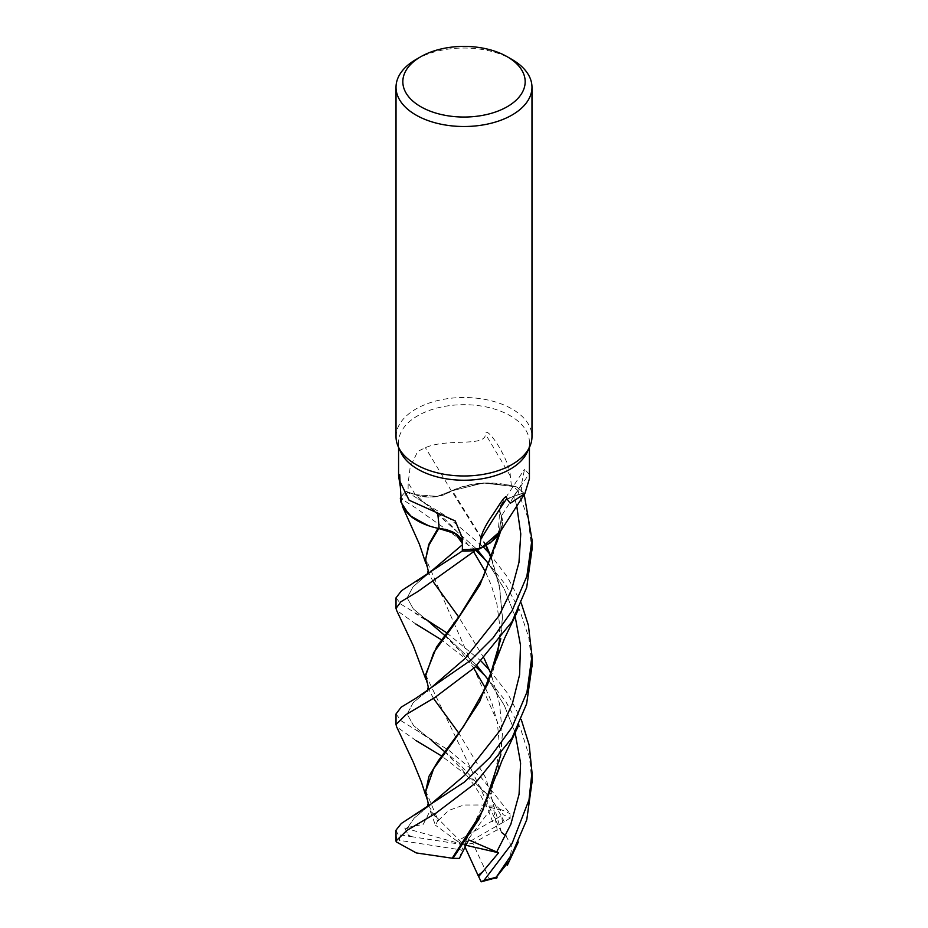<?xml version="1.0" encoding="UTF-8"?>
<svg xmlns="http://www.w3.org/2000/svg" width="928" height="928" viewBox="0 0 928 928"><rect width="100%" height="100%" fill="white"/><g stroke="black" fill="none" stroke-linecap="round" stroke-linejoin="round"><path stroke-width="0.7" stroke-dasharray="4.64 3.48" d="M462.48 545.072L462.446 543.472M438.747 528.577L437.796 528.102L438.747 528.577M438.028 528.31L426.996 525.178M402.381 506.294L400.328 498.174L402.45 506.421M485.854 545.792L451.565 490.877L437.216 496.399L415.512 494.67L477.386 549.759L415.512 494.67L406.046 491.376A67.93 39.22 180 0 0 400.977 497.199A67.93 39.22 180 0 1 406.046 491.376L415.512 494.67L437.216 496.399L451.959 490.773A56.202 32.445 180 0 1 462.492 486.666A56.202 32.445 180 0 1 511.421 485.82A65.424 37.77 180 0 1 521.35 493.661L513.857 496.039A1141.278 1063.917 -17.6 0 1 521.455 484.439L521.35 493.661M396.024 436.74A67.976 39.243 180 0 1 415.941 408.993A67.976 39.243 180 0 1 490.007 400.49A67.976 39.243 180 0 1 531.976 436.74M400.78 452.18A65.424 37.77 180 0 1 398.576 442.459A65.424 37.77 180 0 1 417.739 415.756A65.424 37.77 180 0 1 489.033 407.566A65.424 37.77 180 0 1 529.424 442.459A65.424 37.77 180 0 1 527.22 452.18M511.421 485.82L510.33 476.052C510.203 469.939 506.781 460.822 500.076 448.711C494.879 439.304 485.483 427.483 485.564 434.316C484.532 447.331 448.027 437.842 425.384 447.667L417.739 451.414L410.199 466.877L408.181 482.804L408.065 492.246A65.424 37.77 180 0 0 401.256 501.132M400.873 494.972L400.525 487.954M529.424 478.709L529.041 474.092A1150.186 1072.223 -17.6 0 0 501.48 515.945A27.643 15.962 180 0 1 501.19 504.542A27.643 15.962 180 0 1 513.857 496.039M529.041 474.092L524.552 469.174L521.455 484.439M501.48 515.945A56.202 32.445 180 0 1 501.619 516.351A56.202 32.445 180 0 1 502.512 523.67A56.202 32.445 180 0 1 499.31 533.148M498.603 534.644L501.526 516.606L502.512 523.67L500.76 530.804L501.526 516.641L500.76 530.804M462.399 541.685A27.643 15.962 180 0 1 462.747 543.576A27.643 15.962 180 0 1 462.77 544.666L462.585 549.596M449.535 530.862L459.151 536.79L462.48 544.678L462.446 543.298M400.826 492.896A1171.264 195.274 116 0 0 399.724 477.015M486.284 545.536L452.4 490.715L483.291 482.978L516.328 486.829L483.349 482.978L451.959 490.773A56.202 32.445 180 0 0 451.426 491.04A27.643 15.962 180 0 1 415.373 494.81L408.065 492.246M400.977 497.141A67.976 39.243 180 0 1 406.012 491.364L415.5 494.67C429.165 498.614 441.183 497.35 451.542 490.854M451.426 491.04A1150.186 369.46 -124.9 0 0 425.384 447.667M510.33 476.052A1171.264 376.223 -124.9 0 0 485.564 434.316M531.976 549.631L528.009 518.137L516.328 486.829A67.93 39.22 180 0 1 523.67 493.093L514.008 496.19C501.248 501.027 497.141 507.674 501.7 516.096L501.526 516.606M516.432 486.864A67.976 39.243 180 0 1 523.705 493.081L513.996 496.178L516.722 505.783L514.008 496.19C501.248 501.062 497.153 507.72 501.7 516.142C497.141 507.72 501.248 501.074 514.008 496.19L523.67 493.093A67.93 39.22 180 0 0 516.328 486.829L510.354 485.182L486.11 482.827L462.492 486.666L452.388 490.692M498.162 537.764L501.7 516.096M415.941 59.52A67.976 39.243 180 0 1 512.059 59.52M396.024 713.945L401.151 720.812L448.955 750.392L480.797 777.049L510.064 813.752L510.11 818.171A65.25 37.677 180 0 0 503.127 814.68L499.693 809.216L472.329 779.624L441.705 756.065M415.941 740.521L396.581 726.728M415.941 624.092L396.546 610.276M396.024 597.841L401.07 604.302L423.284 617.735M475.832 550.339L415.941 508.08L400.316 498.116M406.012 491.364L447.969 517.302L483.453 547.079M396.024 830.142L397.683 834.005L400.966 835.096A65.25 37.677 180 0 0 399.214 840.339L396.198 841.835M510.412 817.997L502.802 822.51L501.259 816.037L488.754 793.417L486.481 806.072L493.151 806.038L497.188 829.864L501.364 831.987L485.727 777.803L458.768 733.097M523.705 493.081L524.216 494.52M531.976 782.385L529.412 756.854L520.295 727.68L505.203 700.524L485.796 676.477M475.646 666.582L441.461 639.821M505.853 835.676L511.92 846.823L509.553 860.546M501.561 832.462L425.592 674.702M433.48 698.39L428.794 689.597M431.276 740.254L459.024 763.454L488.07 795.47L459.024 763.454L413.552 725.534L407.114 714.05L413.204 702.67L430.673 688.1L413.204 702.67L407.114 714.05L413.552 725.534L431.276 740.254L416.742 730.174M501.364 831.987L501.654 832.718M446.681 632.803L481.168 661.188M489.427 669.935L507.512 693.216L521.211 719.386M438.898 528.589L447.284 530.132M498.197 769.996L502.396 734.663L499.612 704.143L491.376 674.923M484.068 658.207L458.676 616.969M433.388 582.03L428.794 573.191M515.11 732.447L504.333 705.419L489.091 680.816L504.333 705.419L515.11 732.447M476.795 665.48L444.953 635.054L476.795 665.48M430.488 623.233L413.343 608.907L407.114 597.841L413.134 586.693L429.884 572.344L413.134 586.693L407.114 597.841L413.343 608.907L430.488 623.233L415.245 613.269M531.976 665.991L528.856 637.745L519.877 610.647L505.714 584.872L486.922 561.579M500.842 754.742L502.408 733.433L425.592 558.296M400.386 835.014L411.127 836.58L408.146 834.632L404.643 828.031L423.238 824.354L430.14 810.747L435.452 825.224L437.645 820.967L428.806 805.875M489.102 553.158L507.291 576.798L521.211 602.98M498.011 654.576L502.419 618.199L499.566 587.749L491.341 558.691M407.334 828.066L414.155 818.136L429.374 805.446L414.155 818.136L407.334 828.066M515.075 616.122L504.333 589.106L489.033 564.456L504.333 589.106L515.075 616.122M491.562 558.111L499.566 586.461L502.419 616.876L500.818 638.742M425.581 790.575L438.248 820.654L448.526 810.527L463.791 805.005L481.841 804.994L500.053 810.074M437.645 820.967L438.573 820.491M502.802 822.51L464 844.828L457.214 841.186L503.127 814.68M488.754 793.417L464 844.828L493.151 806.038M497.188 829.864L472.851 843.262L489.659 879.466L491.724 879.524M465.067 847.136L464 844.828L472.851 843.262M411.127 836.58L464 844.828L461.935 850.036L399.214 840.339M404.643 828.031L464 844.828L430.14 810.747M459.36 858.412L461.935 850.036M457.214 841.186L435.452 825.224M465.995 845.292L464 844.828L468.698 839.898M462.77 544.666A1141.278 190.275 116 0 0 462.364 540.258M415.373 494.81A1141.278 366.595 -124.9 0 0 408.181 482.804M499.693 809.216A67.976 39.243 180 0 1 510.064 813.752M396.059 841.464A67.976 39.243 180 0 1 397.683 834.005M504.229 821.616L501.259 816.037M409.062 836.325L408.146 834.632M489.659 879.466A65.25 37.677 180 0 1 480.924 881.217M398.576 447.4L398.576 442.459M501.19 504.542L524.552 469.174M462.747 543.576L462.19 537.579M400.896 491.202L399.713 474.73M529.424 447.4L529.424 442.459M498.023 535.468L499.716 510.493M518.021 842.694L518.381 841.94M425.836 679.284L426.799 682.706M444.79 751.784L462.712 770.136L473.524 784.311L480.437 794.983L488.012 809.529L493.65 824.458M427.889 690.293L430.673 688.1M496.294 543.959L490.889 561.104M444.686 635.413L461.344 652.338L473.814 668.299M485.692 688.622L491.631 702.148L497.327 722.367L499.763 748.745L491.098 793.254M428.11 573.713L429.884 572.344M518.543 725.51L518.845 724.861M425.882 563.528L426.729 566.428M502.408 733.433L502.396 734.663M473.732 551.928L459.998 534.69L446.844 521.002L430.43 507.198L416.985 498.023M427.878 806.56L429.374 805.446M485.657 572.182L491.376 585.487L496.874 603.85L499.624 624.59L499.38 640.61M496.468 659.274L491.411 676.083M502.419 616.876L502.419 618.199M425.871 795.853L426.799 799.182M518.311 609.557L518.81 608.466"/><path stroke-width="1.39" d="M475.252 550.536L490.448 542.822L500.76 530.804L490.448 542.822L475.356 550.501A67.93 39.22 180 0 1 462.283 551.046L462.48 544.875L462.283 551.046L401.499 590.718L396.024 597.841L396.024 608.397L400.884 601.762L418.122 591.368L475.252 550.536A67.976 39.243 180 0 1 462.283 551.07L462.48 545.072M462.446 543.472L455.207 533.6L438.422 528.392A56.202 32.445 180 0 1 426.996 525.178A56.202 32.445 180 0 1 401.256 501.132L399.991 481.504L409.12 500.227L455.23 520.956L462.19 537.579L462.585 549.596A65.424 37.77 180 0 0 479.312 548.552L480.843 539.226C481.377 533.519 485.506 525.109 493.232 514.008C499.09 505.273 506.874 491.828 506.711 498.591L510.261 503.301L524.865 493.557L529.424 478.709L529.424 447.4M428.887 525.84L412.287 517.592L402.381 506.294L412.264 517.58L428.887 525.84M400.977 497.141A67.976 39.243 180 0 0 400.316 498.116L400.328 498.174A67.93 39.22 180 0 1 400.977 497.199A67.93 39.22 180 0 0 400.328 498.174L400.838 501.99L409.434 515.284L426.996 525.178M507.256 56.747L512.059 59.52A67.976 39.243 180 0 1 531.976 87.267L531.976 436.74A67.976 39.243 180 0 1 529.679 446.844A67.976 39.243 180 0 1 512.059 464.487A67.976 39.243 180 0 1 446.356 474.637A67.976 39.243 180 0 1 398.321 446.844A67.976 39.243 180 0 1 396.024 436.74L396.024 87.267A67.976 39.243 180 0 1 415.941 59.52L420.744 56.747A61.178 35.322 180 0 1 507.256 56.747A61.178 35.322 180 0 1 507.256 106.697A61.178 35.322 180 0 1 420.744 106.697A61.178 35.322 180 0 1 420.744 56.747L415.941 59.52M529.679 446.844L527.22 452.18A65.424 37.77 180 0 1 510.261 469.174A65.424 37.77 180 0 1 447.018 478.941A65.424 37.77 180 0 1 400.78 452.18L398.321 446.844M531.976 87.267A67.976 39.243 180 0 1 512.059 115.014A67.976 39.243 180 0 1 437.993 123.528A67.976 39.243 180 0 1 396.024 87.267M400.525 487.954L398.576 475.936L399.713 474.742L399.991 481.504M480.843 539.226A1171.264 1091.873 -17.6 0 1 506.711 498.591M524.865 493.557L499.31 533.148A56.202 32.445 180 0 1 479.312 548.552M462.283 551.046A67.93 39.22 180 0 0 475.356 550.501L480.808 548.344L500.76 530.804M438.422 528.392A56.202 32.445 180 0 0 439.095 528.519A27.643 15.962 180 0 1 462.399 541.685M462.446 543.298L455.126 533.507L438.898 528.589M439.095 528.519A1150.186 191.76 116 0 0 437.575 512.708M441.705 756.065L415.941 740.521M524.216 494.52L531.976 539.609L526.884 576.207L512.059 610.833L492.988 637.977L470.531 660.434L415.698 698.401L401.174 707.159L396.024 713.945L396.024 724.524L406.174 714.502L435.023 697.404L474.811 667.371L512.059 621.644L526.698 587.482L531.976 549.631M396.581 726.728L396.024 724.524M396.546 610.276L396.024 608.397M521.211 719.386L529.204 745.022L531.976 772.2L529.018 799.855L512.059 843.482L484.254 880.069L481.852 881.6L480.924 881.217M497.095 877.772C495.703 878.654 495.413 878.456 496.248 877.146L512.059 853.957L526.768 819.737L531.976 782.385M521.211 602.98L528.392 625.321L531.976 655.771L526.953 692.137L512.059 727.274L489.949 757.445L464.464 782.026L401.302 823.496L396.024 830.142L396.024 840.965L406.94 830.421L436.021 813.102L475.043 783.429L512.059 737.922L526.617 703.853L531.976 665.991M500.842 754.742L482.722 810.62L452.191 858.214L416.289 852.936L396.198 841.835L396.024 840.965M485.796 676.477L475.646 666.582M441.461 639.821L415.941 624.092M501.561 832.462L505.853 835.676M509.553 860.546L495.761 877.876L481.852 881.6M428.794 689.597L425.592 674.702L436.589 646.978L460.195 614.812L483.314 577.158L498.603 534.644M458.768 733.097L433.48 698.39M425.604 675.851L433.747 652.546L454.917 623.349L479.973 584.884L498.162 537.764M430.673 688.1L465.114 658.474L499.102 615.647L511.548 589.906L518.972 562.414L520.759 533.89L516.722 505.783L520.759 533.89L518.972 562.414L511.548 589.906L499.102 615.647L465.114 658.474L430.673 688.1L415.698 698.401M481.226 881.855L478.071 875.394L482.583 871.891L498.614 852.786L468.698 839.898L459.36 858.412L452.992 858.342L479.08 818.89L498.197 769.996M423.284 617.735L446.681 632.803M481.168 661.188L489.427 669.935M447.284 530.132L449.535 530.862M491.376 674.923L484.068 658.207M458.676 616.969L433.388 582.03M428.794 573.191L425.592 559.526L429.061 544.933L438.747 528.577M496.596 852.136L510.841 824.273L519.054 794.298L520.596 763.129L515.11 732.447L520.596 763.129L519.054 794.298L510.841 824.273L496.596 852.136M489.091 680.816L476.795 665.48L489.091 680.816M430.488 623.233L444.686 635.413M429.884 572.344L462.469 544.69L429.896 572.344L416.475 581.52M486.922 561.579L475.832 550.339M425.592 559.526L428.759 544.434L438.028 528.31M452.992 858.342L451.774 858.133M483.453 547.079L489.102 553.158M428.806 805.875L425.581 791.874L433.666 768.662L454.697 739.639L479.706 701.44L498.011 654.576M491.341 558.691L485.854 545.792M429.27 805.516L464.94 775.019L500.076 730.382L512.395 703.644L519.587 674.749L520.492 645.343L515.075 616.122L520.492 645.343L519.587 674.749L512.395 703.644L500.076 730.382L464.94 775.019L429.374 805.446L415.187 814.703M489.033 564.456L477.386 549.759L489.033 564.456M486.284 545.536L491.562 558.111M500.818 638.742L487.734 684.052L463.849 726.021L437.981 761.192L428.98 776.295L425.581 791.874M478.071 875.394L465.067 847.136M498.614 852.786L465.995 845.292M496.248 877.157A67.976 39.243 180 0 1 484.254 880.069M478.709 876.554L482.583 871.891M398.576 475.936L398.576 447.4M507.303 865.314L518.381 841.94M396.442 610.056L413.378 645.934L425.836 679.284M496.492 543.263L500.981 530.306M431.276 740.254L444.79 751.784M428.052 687.752L427.414 691.151M498.023 535.468L496.294 543.959M473.814 668.299L485.692 688.622M491.098 793.254L490.854 793.858M427.97 571.207L427.912 574.235M496.538 775.356L501.77 761.204L518.845 724.861M402.45 506.421L419.386 544.179L425.882 563.528M427.982 803.926L427.773 806.722M473.732 551.928L485.657 572.182M499.38 640.61L496.468 659.274M491.411 676.083L491.028 677.115M396.5 726.554L413.204 762.016L421.289 781.701L425.871 795.853M496.387 659.576L504.507 638.534L518.311 609.557M531.976 655.771L531.976 666.594M531.976 772.2L531.976 782.722M531.976 539.609L531.976 550.153"/></g></svg>
